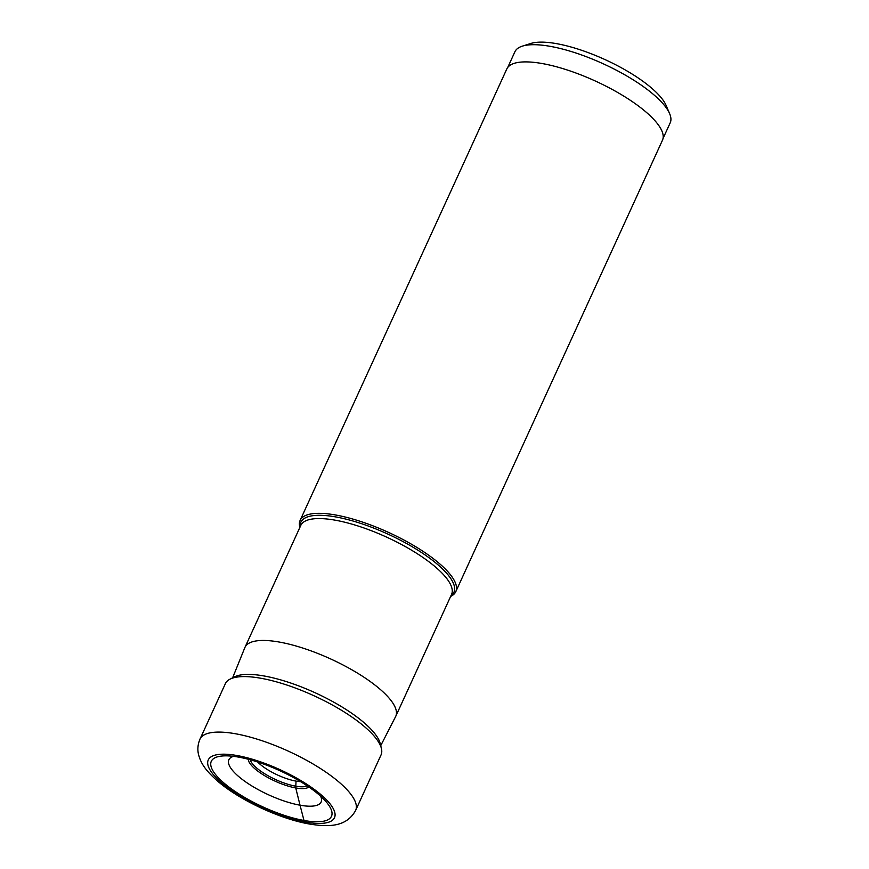 <?xml version="1.0" encoding="UTF-8"?>
<svg xmlns="http://www.w3.org/2000/svg" width="869" height="869" viewBox="0 0 869 869"><rect width="100%" height="100%" fill="white"/><g stroke="black" fill="none" stroke-linecap="round" stroke-linejoin="round"><path stroke-width="1.3" d="M238.769 757.149A66.077 19.976 -155.4 0 0 224.973 755.856A66.077 19.976 -155.4 0 0 225.755 784.533A66.077 19.976 -155.4 0 0 303.987 820.477A66.077 19.976 -155.4 0 0 326.657 802.413A66.077 19.976 -155.4 0 0 238.769 757.149M233.555 756.356A50.739 15.338 -155.4 0 0 243.657 780.46A50.739 15.338 -155.4 0 0 300.033 805.205L303.987 820.477L305.638 822.074A69.422 20.997 24.6 0 1 217.641 779.178A69.422 20.997 24.6 0 1 237.118 755.552A69.422 20.997 24.6 0 1 325.115 798.448A69.422 20.997 24.6 0 1 305.638 822.074M355.627 810.429L381.046 754.922A85.596 25.885 -155.4 0 0 381.404 748.459A85.596 25.885 -155.4 0 0 260.972 678.276A85.596 25.885 -155.4 0 0 230.035 679.145A85.596 25.885 -155.4 0 0 225.375 683.653L199.968 739.161A85.596 25.885 24.6 0 1 235.564 733.773A85.596 25.885 24.6 0 1 320.226 768.381A85.596 25.885 24.6 0 1 355.627 810.429C346.59 826.864 329.318 827.288 309.201 823.986C280.144 818.935 240.572 800.599 218.51 781.894C205.996 770.977 201.38 764.231 198.805 755.53C197.263 750.175 197.654 744.722 199.968 739.161M378.667 739.4L379.34 740.985A82.381 24.908 24.6 0 0 264.295 676.017A82.381 24.908 -155.4 0 0 237.041 675.843A82.381 24.908 -155.4 0 0 234.521 676.864L230.035 679.145M379.34 740.985A82.381 24.908 24.6 0 1 380.209 743.56L381.404 748.459M257.68 762.015A29.655 8.962 -155.4 0 0 296.036 781.122L295.742 787.944L300.033 805.205A50.739 15.338 24.6 0 0 320.661 796.232M250.239 759.778A32.229 9.744 -155.4 0 0 295.569 786.152A32.229 9.744 24.6 0 0 307.17 785.848M248.295 759.256A33.619 10.167 -155.4 0 0 264.35 775.506A33.619 10.167 -155.4 0 0 295.742 787.944A33.619 10.167 24.6 0 0 308.832 786.977M300.609 781.676A29.655 8.962 24.6 0 1 296.036 781.122M232.61 677.842L244.852 647.611A82.903 25.071 24.6 0 1 244.993 647.296A82.903 25.071 24.6 0 1 279.46 642.082A82.903 25.071 24.6 0 1 361.461 675.593A82.903 25.071 24.6 0 1 395.753 716.328A82.903 25.071 24.6 0 1 395.601 716.632L380.72 745.645M299.892 527.385A85.596 25.885 24.6 0 1 300.12 520.401A85.596 25.885 24.6 0 1 335.716 515.013A85.596 25.885 24.6 0 1 420.379 549.621A85.596 25.885 24.6 0 1 455.791 591.67A85.596 25.885 24.6 0 1 450.653 596.406M455.791 591.67L662.471 140.224A85.596 25.885 -155.4 0 0 627.07 98.175A85.596 25.885 -155.4 0 0 542.397 63.578A85.596 25.885 -155.4 0 0 506.812 68.966L300.12 520.401M663.036 138.497L670.195 122.855A85.39 25.82 -155.4 0 0 669.597 113.567A85.39 25.82 -155.4 0 0 550.425 46.383A85.39 25.82 -155.4 0 0 522.334 46.144A85.39 25.82 -155.4 0 0 514.915 51.76L507.757 67.402M669.597 113.567L666.056 105.334A78.384 23.702 -155.4 0 0 556.66 43.667A78.384 23.702 -155.4 0 0 530.883 43.45L522.334 46.144M395.753 716.328L451.554 594.429A82.903 25.071 -155.4 0 0 417.261 553.705A82.903 25.071 -155.4 0 0 335.271 520.194A82.903 25.071 -155.4 0 0 300.793 525.408L244.993 647.296M300.174 526.755A84.174 25.451 24.6 0 1 335.858 516.946A84.174 25.451 24.6 0 1 424.583 554.585A84.174 25.451 24.6 0 1 450.935 595.776M238.682 675.311L237.041 675.843"/></g></svg>
